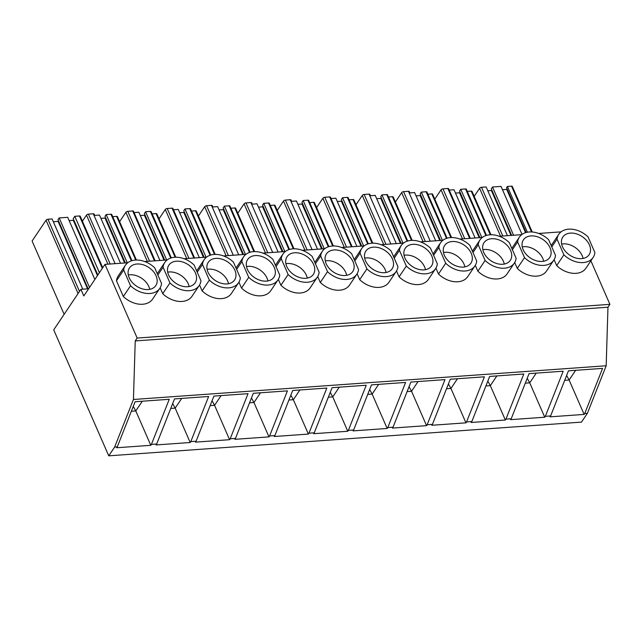 <?xml version="1.0" encoding="UTF-8"?>
<svg xmlns="http://www.w3.org/2000/svg" width="642" height="642" viewBox="0 0 642 642"><rect width="100%" height="100%" fill="white"/><g stroke="black" fill="none" stroke-linecap="round" stroke-linejoin="round"><path stroke-width="0.96" d="M80.908 289.317L53.711 329.852L108.747 455.828L114.645 447.041L133.44 399.485L135.237 340.926L137.163 338.053L104.983 264.384L83.805 295.954L80.908 289.317L88.62 288.772M104.983 264.384L127.742 262.763M144.731 261.551L167.137 259.954M184.126 258.742L206.531 257.145M223.52 255.933L245.926 254.336M262.915 253.125L285.321 251.528M302.31 250.316L324.716 248.711M341.704 247.499L364.11 245.902M381.099 244.69L403.505 243.093M420.494 241.882L442.9 240.285M459.889 239.073L482.294 237.476M499.283 236.264L521.689 234.667M538.678 233.455L561.084 231.858M108.747 455.828L581.483 422.115L587.382 413.32L606.176 365.763L607.974 307.205L609.9 304.34L590.889 260.821M114.645 447.041L117.285 446.856L116.684 447.747L150.806 445.315L151.408 444.416L156.68 444.039L174.512 398.915L208.634 396.483L190.802 441.608L196.075 441.231L213.906 396.106L248.029 393.674L230.189 438.799L235.47 438.422L253.301 393.297L287.423 390.866L269.584 435.99L274.864 435.613L292.696 390.488L326.818 388.057L308.979 433.181L314.259 432.804L332.091 387.68L366.213 385.248L348.373 430.373L353.654 429.996L371.485 384.871L405.608 382.439L387.768 427.564L393.04 427.187L410.88 382.062L445.002 379.623L427.163 424.747L432.435 424.378L450.275 379.253L484.397 376.814L466.557 421.938L471.83 421.561L489.669 376.437L523.792 374.005L505.952 419.13L511.225 418.753L529.064 373.628L563.186 371.196L545.347 416.321L550.619 415.944L568.459 370.819L602.581 368.388L584.742 413.512L587.382 413.32M550.619 415.944L550.017 416.843L584.14 414.411L584.742 413.512M511.225 418.753L510.623 419.651L544.745 417.22L545.347 416.321M471.83 421.561L471.228 422.46L505.35 420.028L505.952 419.13M432.435 424.378L431.833 425.269L465.956 422.837L466.557 421.938M393.04 427.187L392.447 428.078L426.561 425.646L427.163 424.747M353.654 429.996L353.052 430.894L387.166 428.455L387.768 427.564M314.259 432.804L313.657 433.703L347.771 431.263L348.373 430.373M274.864 435.613L274.262 436.512L308.377 434.08L308.979 433.181M235.47 438.422L234.868 439.321L268.982 436.889L269.584 435.99M196.075 441.231L195.473 442.129L229.595 439.698L230.189 438.799M156.68 444.039L156.078 444.938L190.201 442.507L190.802 441.608M133.44 399.485L606.176 365.763M117.285 446.856L135.117 401.732L169.239 399.292L151.408 444.416M135.237 340.926L607.974 307.205M137.163 338.053L609.9 304.34M123.328 296.508L130.551 285.746A20.721 14.614 33.9 0 0 159.834 288.322L152.611 299.084A20.721 14.614 -146.1 0 1 123.328 296.508L116.459 280.779A20.721 14.614 -146.1 0 1 118.2 275.996L125.423 265.234A20.721 14.614 33.9 0 0 123.681 270.025L116.459 280.779M162.723 293.699L169.945 282.937A20.721 14.614 33.9 0 0 199.229 285.513L192.006 296.275A20.721 14.614 -146.1 0 1 162.723 293.699L160.155 287.809M157.274 273.701A20.721 14.614 -146.1 0 1 157.595 273.187L164.817 262.426A20.721 14.614 33.9 0 0 163.076 267.208L157.844 275.009M202.118 290.89L209.34 280.129A20.721 14.614 33.9 0 0 238.615 282.697L231.401 293.458A20.721 14.614 -146.1 0 1 202.118 290.89L199.55 285M196.669 270.892A20.721 14.614 -146.1 0 1 196.99 270.378L204.212 259.617A20.721 14.614 33.9 0 0 202.471 264.4L197.238 272.2M241.512 288.073L248.735 277.32A20.721 14.614 33.9 0 0 278.01 279.888L270.796 290.649A20.721 14.614 -146.1 0 1 241.512 288.073L238.944 282.191M236.063 268.075A20.721 14.614 -146.1 0 1 236.384 267.57L243.607 256.808A20.721 14.614 33.9 0 0 241.865 261.591L236.633 269.391M280.907 285.265L288.13 274.503A20.721 14.614 33.9 0 0 317.405 277.079L310.19 287.841A20.721 14.614 -146.1 0 1 280.907 285.265L278.339 279.374M275.458 265.266A20.721 14.614 -146.1 0 1 275.779 264.753L283.002 253.999A20.721 14.614 33.9 0 0 281.26 258.782L276.028 266.574M320.302 282.456L327.524 271.694A20.721 14.614 33.9 0 0 356.8 274.27L349.585 285.032A20.721 14.614 -146.1 0 1 320.302 282.456L317.734 276.566M314.853 262.458A20.721 14.614 -146.1 0 1 315.174 261.944L322.396 251.183A20.721 14.614 33.9 0 0 320.655 255.973L315.423 263.766M359.697 279.647L366.919 268.886A20.721 14.614 33.9 0 0 396.194 271.462L388.98 282.223A20.721 14.614 -146.1 0 1 359.697 279.647L357.129 273.757M354.248 259.649A20.721 14.614 -146.1 0 1 354.569 259.135L361.791 248.374A20.721 14.614 33.9 0 0 360.05 253.165L354.817 260.957M399.091 276.838L406.314 266.077A20.721 14.614 33.9 0 0 435.589 268.653L428.374 279.414A20.721 14.614 -146.1 0 1 399.091 276.838L396.523 270.948M393.642 256.84A20.721 14.614 -146.1 0 1 393.963 256.327L401.186 245.565A20.721 14.614 33.9 0 0 399.444 250.356L394.212 258.148M438.486 274.03L445.708 263.268A20.721 14.614 33.9 0 0 474.984 265.844L467.769 276.606A20.721 14.614 -146.1 0 1 438.486 274.03L435.918 268.139M433.037 254.031A20.721 14.614 -146.1 0 1 433.358 253.518L440.581 242.756A20.721 14.614 33.9 0 0 438.839 247.547L433.607 255.339M477.881 271.221L485.103 260.459A20.721 14.614 33.9 0 0 514.378 263.035L507.164 273.797A20.721 14.614 -146.1 0 1 477.881 271.221L475.313 265.331M472.432 251.223A20.721 14.614 -146.1 0 1 472.753 250.709L479.975 239.947A20.721 14.614 33.9 0 0 478.234 244.73L473.002 252.531M517.275 268.412L524.498 257.651A20.721 14.614 33.9 0 0 553.773 260.227L546.559 270.98A20.721 14.614 -146.1 0 1 517.275 268.412L514.707 262.522M511.826 248.414A20.721 14.614 -146.1 0 1 512.147 247.9L519.37 237.139A20.721 14.614 33.9 0 0 517.629 241.922L512.396 249.722M556.67 265.595L563.893 254.842A20.721 14.614 33.9 0 0 593.168 257.41L585.953 268.171A20.721 14.614 -146.1 0 1 556.67 265.595L554.094 259.713M551.221 245.597A20.721 14.614 -146.1 0 1 551.542 245.092L558.757 234.33A20.721 14.614 33.9 0 0 557.023 239.113L551.791 246.913M128.296 274.969A15.841 11.171 -146.1 0 1 129.828 274.768A15.841 11.171 -146.1 0 1 149.73 289.349M167.69 272.16A15.841 11.171 -146.1 0 1 169.223 271.959A15.841 11.171 -146.1 0 1 189.125 286.541M207.085 269.351A15.841 11.171 -146.1 0 1 208.618 269.15A15.841 11.171 -146.1 0 1 228.52 283.732M246.48 266.534A15.841 11.171 -146.1 0 1 248.013 266.342A15.841 11.171 -146.1 0 1 267.915 280.915M285.875 263.726A15.841 11.171 -146.1 0 1 287.407 263.533A15.841 11.171 -146.1 0 1 307.309 278.106M325.269 260.917A15.841 11.171 -146.1 0 1 326.802 260.716A15.841 11.171 -146.1 0 1 346.704 275.298M364.664 258.108A15.841 11.171 -146.1 0 1 366.197 257.907A15.841 11.171 -146.1 0 1 386.099 272.489M404.059 255.299A15.841 11.171 -146.1 0 1 405.592 255.099A15.841 11.171 -146.1 0 1 425.494 269.68M443.453 252.491A15.841 11.171 -146.1 0 1 444.986 252.29A15.841 11.171 -146.1 0 1 464.888 266.871M482.848 249.682A15.841 11.171 -146.1 0 1 484.381 249.481A15.841 11.171 -146.1 0 1 504.283 264.063M522.243 246.873A15.841 11.171 -146.1 0 1 523.776 246.672A15.841 11.171 -146.1 0 1 543.678 261.254M561.638 244.056A15.841 11.171 -146.1 0 1 563.17 243.864A15.841 11.171 -146.1 0 1 583.072 258.437M120.535 263.276L99.47 215.046L94.687 215.391A1.525 0.722 -23.6 0 1 94.679 215.391L94.101 214.067A1.525 0.722 -23.6 0 0 93.307 213.778L88.395 214.131A1.525 0.722 -23.6 0 0 86.501 215.118L82.401 221.225M105.673 217.943A1.525 0.722 -23.6 0 1 105.023 218.071L124.644 262.987M105.023 218.071L100.914 218.36M131.931 260.676L111.764 214.516A1.525 0.722 -23.6 0 0 110.97 214.227L106.187 214.572L104.983 216.362L125.334 262.931M106.187 214.572L127.26 262.795M136.401 260.034L117.454 216.675A1.525 0.722 -23.6 0 0 116.659 216.386L112.703 216.667M82.778 289.189L52.09 218.938L47.949 219.235A1.525 0.722 -23.6 0 0 46.055 220.222L32.1 241.031L64.128 314.331M53.318 221.755L58.109 221.418L87.569 288.844M58.655 221.297A1.525 0.722 -23.6 0 1 58.109 221.418M94.856 279.479L67.699 217.317L59.168 217.927L57.965 219.716L88.147 288.804M59.168 217.927L89.527 287.415M69.143 220.623L73.308 220.334L97.456 275.603M73.91 220.206A1.525 0.722 -23.6 0 1 73.308 220.334M102.728 267.746L80.226 216.25A1.525 0.722 -23.6 0 0 79.431 215.969L74.785 216.298L73.22 218.633L97.849 275.017M74.785 216.298L99.414 272.681M532.226 231.995L512.332 186.461A1.525 0.722 156.4 0 0 511.538 186.172L507.397 186.469L527.387 232.219M526.119 232.508L506.554 187.721L507.397 186.469M502.485 189.719L506.698 189.422L525.589 232.661M506.698 189.422A1.525 0.722 156.4 0 0 507.244 189.302M511.65 235.381L491.307 188.812L492.51 187.015L501.041 186.405L522.018 234.418M492.51 187.015L513.576 235.245M487.816 190.77L491.395 190.513A1.525 0.722 156.4 0 0 491.997 190.385M474.181 196.356L479.598 188.283A1.525 0.722 156.4 0 1 481.5 187.287L486.146 186.958L507.437 235.678M155.139 260.812L133.496 211.258A1.525 0.722 -23.6 0 0 132.701 210.969L127.79 211.322A1.525 0.722 -23.6 0 0 125.896 212.309L119.629 221.642M159.93 260.467L138.865 212.237L134.082 212.582A1.525 0.722 -23.6 0 1 134.074 212.582M145.068 215.134A1.525 0.722 -23.6 0 1 144.418 215.263L140.309 215.552M171.326 257.867L151.159 211.708A1.525 0.722 -23.6 0 0 150.364 211.419L145.582 211.764L144.378 213.553L164.729 260.122M175.138 257.241L156.054 213.577L152.098 213.858M156.054 213.577A1.525 0.722 -23.6 0 1 156.849 213.858L175.796 257.225M144.418 215.263L164.039 260.171M145.582 211.764L166.655 259.986M194.534 257.996L172.891 208.449A1.525 0.722 -23.6 0 0 172.096 208.16L167.185 208.514A1.525 0.722 -23.6 0 0 165.291 209.501L159.023 218.834M194.55 257.996L173.476 209.773A1.525 0.722 -23.6 0 1 173.468 209.773L178.259 209.428L199.325 257.659M184.463 212.325A1.525 0.722 -23.6 0 1 183.813 212.446L179.704 212.743M210.72 255.051L190.554 208.899A1.525 0.722 -23.6 0 0 189.759 208.61L184.976 208.947L183.773 210.745L204.124 257.314M214.532 254.433L195.449 210.769L191.493 211.049M195.449 210.769A1.525 0.722 -23.6 0 1 196.243 211.049L215.19 254.409M183.813 212.446L203.434 257.362M184.976 208.947L206.05 257.177M238.72 254.85L217.654 206.62L212.871 206.965A1.525 0.722 -23.6 0 1 212.863 206.965L212.285 205.641A1.525 0.722 -23.6 0 0 211.491 205.352L206.58 205.705A1.525 0.722 -23.6 0 0 204.686 206.692L198.418 216.025M223.857 209.517A1.525 0.722 -23.6 0 1 223.207 209.637L219.099 209.934M250.115 252.242L229.948 206.09A1.525 0.722 -23.6 0 0 229.154 205.801L224.371 206.138L223.167 207.936L243.519 254.505M253.927 251.624L234.844 207.952L230.887 208.241M234.844 207.952A1.525 0.722 -23.6 0 1 235.638 208.241L254.585 251.6M223.207 209.637L242.828 254.553M224.371 206.138L245.445 254.368M278.114 252.041L257.049 203.811L252.266 204.148A1.525 0.722 -23.6 0 1 252.258 204.156L251.68 202.832A1.525 0.722 -23.6 0 0 250.886 202.543L245.974 202.896A1.525 0.722 -23.6 0 0 244.08 203.883L237.813 213.216M263.252 206.7A1.525 0.722 -23.6 0 1 262.602 206.828L258.493 207.125M289.51 249.433L269.343 203.273A1.525 0.722 -23.6 0 0 268.549 202.992L263.766 203.329L262.562 205.127L282.913 251.696M293.322 248.815L274.238 205.143L270.282 205.424M274.238 205.143A1.525 0.722 -23.6 0 1 275.033 205.432L293.98 248.791M262.602 206.828L282.223 251.744M263.766 203.329L284.839 251.56M317.509 249.224L296.443 201.002L291.661 201.339A1.525 0.722 -23.6 0 1 291.653 201.339L291.075 200.023A1.525 0.722 -23.6 0 0 290.28 199.734L285.369 200.079A1.525 0.722 -23.6 0 0 283.475 201.074L277.208 210.407M302.647 203.891A1.525 0.722 -23.6 0 1 301.997 204.02L297.888 204.316M328.905 246.624L308.738 200.465A1.525 0.722 -23.6 0 0 307.943 200.184L303.16 200.521L301.957 202.318L322.308 248.887M332.716 246.006L313.633 202.334L309.677 202.615M313.633 202.334A1.525 0.722 -23.6 0 1 314.428 202.623L333.375 245.982M301.997 204.02L321.618 248.935M303.16 200.521L324.234 248.751M352.113 246.761L330.469 197.206A1.525 0.722 -23.6 0 0 329.675 196.925L324.764 197.271A1.525 0.722 -23.6 0 0 322.87 198.266L316.602 207.599M356.904 246.416L335.838 198.193L331.055 198.53A1.525 0.722 -23.6 0 1 331.047 198.53M342.042 201.082A1.525 0.722 -23.6 0 1 341.392 201.211L337.283 201.5M368.299 243.816L348.133 197.656A1.525 0.722 -23.6 0 0 347.338 197.367L342.555 197.712L341.351 199.501L361.703 246.079M372.111 243.198L353.028 199.526L349.071 199.806M353.028 199.526A1.525 0.722 -23.6 0 1 353.822 199.814L372.769 243.174M341.392 201.211L361.013 246.127M342.555 197.712L363.629 245.942M396.299 243.607L375.233 195.385L370.45 195.722A1.525 0.722 -23.6 0 1 370.442 195.722L369.864 194.398A1.525 0.722 -23.6 0 0 369.07 194.117L364.158 194.462A1.525 0.722 -23.6 0 0 362.265 195.449L355.997 204.79M381.436 198.274A1.525 0.722 -23.6 0 1 380.786 198.402L376.677 198.691M407.694 241.007L387.527 194.847A1.525 0.722 -23.6 0 0 386.733 194.558L381.95 194.903L380.746 196.693L401.098 243.27M411.506 240.381L392.423 196.717L388.466 196.998M392.423 196.717A1.525 0.722 -23.6 0 1 393.217 197.006L412.164 240.365M380.786 198.402L400.407 243.318M381.95 194.903L403.024 243.125M435.693 240.798L414.628 192.568L409.845 192.913A1.525 0.722 -23.6 0 1 409.837 192.913L409.259 191.589A1.525 0.722 -23.6 0 0 408.464 191.3L403.553 191.653A1.525 0.722 -23.6 0 0 401.659 192.64L395.392 201.981M420.831 195.465A1.525 0.722 -23.6 0 1 420.181 195.593L416.072 195.882M447.089 238.198L426.922 192.038A1.525 0.722 -23.6 0 0 426.127 191.749L421.345 192.094L420.141 193.884L440.492 240.453M450.901 237.572L431.817 193.908L427.861 194.189M431.817 193.908A1.525 0.722 -23.6 0 1 432.612 194.197L451.559 237.556M420.181 195.593L439.802 240.509M421.345 192.094L442.418 240.317M475.088 237.989L454.022 189.759L449.239 190.104A1.525 0.722 -23.6 0 1 449.223 190.104L470.305 238.326L448.646 188.78A1.525 0.722 -23.6 0 0 447.851 188.491L442.948 188.844A1.525 0.722 -23.6 0 0 441.046 189.831L434.786 199.164M460.226 192.656A1.525 0.722 -23.6 0 1 459.576 192.785L455.467 193.073M486.484 235.389L466.317 189.23A1.525 0.722 -23.6 0 0 465.522 188.941L460.739 189.286L459.536 191.075L479.887 237.644M490.287 234.763L471.212 191.099L467.256 191.38M471.212 191.099A1.525 0.722 -23.6 0 1 472.006 191.38L490.953 234.747M459.576 192.785L479.197 237.692M460.739 189.286L481.813 237.508M159.834 288.322A20.721 14.614 33.9 0 0 161.567 283.531L154.698 267.81A20.721 14.614 33.9 0 0 125.423 265.234M130.551 285.746L123.681 270.025M148.206 289.55A15.841 11.171 33.9 0 0 155.781 285.602A15.841 11.171 33.9 0 0 153.165 271.293A15.841 11.171 33.9 0 0 137.043 264.006A15.841 11.171 33.9 0 0 129.467 267.955A15.841 11.171 33.9 0 0 132.091 282.263A15.841 11.171 33.9 0 0 148.206 289.55M199.229 285.513A20.721 14.614 33.9 0 0 200.962 280.723L194.093 265.002A20.721 14.614 33.9 0 0 164.817 262.426M169.945 282.937L163.076 267.208M187.6 286.733A15.841 11.171 33.9 0 0 195.176 282.793A15.841 11.171 33.9 0 0 192.56 268.484A15.841 11.171 33.9 0 0 176.438 261.198A15.841 11.171 33.9 0 0 168.862 265.138A15.841 11.171 33.9 0 0 171.486 279.455A15.841 11.171 33.9 0 0 187.6 286.733M238.615 282.697A20.721 14.614 33.9 0 0 240.357 277.914L233.487 262.193A20.721 14.614 33.9 0 0 204.212 259.617M209.34 280.129L202.471 264.4M226.995 283.925A15.841 11.171 33.9 0 0 234.571 279.984A15.841 11.171 33.9 0 0 231.955 265.676A15.841 11.171 33.9 0 0 215.832 258.389A15.841 11.171 33.9 0 0 208.257 262.329A15.841 11.171 33.9 0 0 210.881 276.646A15.841 11.171 33.9 0 0 226.995 283.925M278.01 279.888A20.721 14.614 33.9 0 0 279.752 275.105L272.882 259.376A20.721 14.614 33.9 0 0 243.607 256.808M248.735 277.32L241.865 261.591M266.39 281.116A15.841 11.171 33.9 0 0 273.965 277.175A15.841 11.171 33.9 0 0 271.349 262.867A15.841 11.171 33.9 0 0 255.227 255.58A15.841 11.171 33.9 0 0 247.652 259.52A15.841 11.171 33.9 0 0 250.268 273.829A15.841 11.171 33.9 0 0 266.39 281.116M317.405 277.079A20.721 14.614 33.9 0 0 319.146 272.296L312.277 256.567A20.721 14.614 33.9 0 0 283.002 253.999M288.13 274.503L281.26 258.782M305.785 278.307A15.841 11.171 33.9 0 0 313.36 274.367A15.841 11.171 33.9 0 0 310.744 260.05A15.841 11.171 33.9 0 0 294.622 252.771A15.841 11.171 33.9 0 0 287.046 256.712A15.841 11.171 33.9 0 0 289.662 271.02A15.841 11.171 33.9 0 0 305.785 278.307M356.8 274.27A20.721 14.614 33.9 0 0 358.541 269.488L351.672 253.759A20.721 14.614 33.9 0 0 322.396 251.183M327.524 271.694L320.655 255.973M345.179 275.498A15.841 11.171 33.9 0 0 352.755 271.558A15.841 11.171 33.9 0 0 350.139 257.241A15.841 11.171 33.9 0 0 334.017 249.963A15.841 11.171 33.9 0 0 326.441 253.903A15.841 11.171 33.9 0 0 329.057 268.212A15.841 11.171 33.9 0 0 345.179 275.498M396.194 271.462A20.721 14.614 33.9 0 0 397.936 266.679L391.066 250.95A20.721 14.614 33.9 0 0 361.791 248.374M366.919 268.886L360.05 253.165M384.574 272.69A15.841 11.171 33.9 0 0 392.15 268.741A15.841 11.171 33.9 0 0 389.534 254.433A15.841 11.171 33.9 0 0 373.411 247.146A15.841 11.171 33.9 0 0 365.836 251.094A15.841 11.171 33.9 0 0 368.452 265.403A15.841 11.171 33.9 0 0 384.574 272.69M435.589 268.653A20.721 14.614 33.9 0 0 437.33 263.862L430.461 248.141A20.721 14.614 33.9 0 0 401.186 245.565M406.314 266.077L399.444 250.356M423.969 269.881A15.841 11.171 33.9 0 0 431.544 265.932A15.841 11.171 33.9 0 0 428.928 251.624A15.841 11.171 33.9 0 0 412.806 244.337A15.841 11.171 33.9 0 0 405.23 248.285A15.841 11.171 33.9 0 0 407.847 262.594A15.841 11.171 33.9 0 0 423.969 269.881M474.984 265.844A20.721 14.614 33.9 0 0 476.725 261.053L469.856 245.332A20.721 14.614 33.9 0 0 440.581 242.756M445.708 263.268L438.839 247.547M463.363 267.072A15.841 11.171 33.9 0 0 470.939 263.124A15.841 11.171 33.9 0 0 468.323 248.815A15.841 11.171 33.9 0 0 452.201 241.528A15.841 11.171 33.9 0 0 444.625 245.477A15.841 11.171 33.9 0 0 447.241 259.785A15.841 11.171 33.9 0 0 463.363 267.072M514.378 263.035A20.721 14.614 33.9 0 0 516.12 258.245L509.25 242.524A20.721 14.614 33.9 0 0 479.975 239.947M485.103 260.459L478.234 244.73M502.758 264.255A15.841 11.171 33.9 0 0 510.334 260.315A15.841 11.171 33.9 0 0 507.718 246.006A15.841 11.171 33.9 0 0 491.595 238.72A15.841 11.171 33.9 0 0 484.02 242.66A15.841 11.171 33.9 0 0 486.636 256.977A15.841 11.171 33.9 0 0 502.758 264.255M553.773 260.227A20.721 14.614 33.9 0 0 555.515 255.436L548.645 239.715A20.721 14.614 33.9 0 0 519.37 237.139M524.498 257.651L517.629 241.922M542.153 261.446A15.841 11.171 33.9 0 0 549.729 257.506A15.841 11.171 33.9 0 0 547.104 243.198A15.841 11.171 33.9 0 0 530.99 235.911A15.841 11.171 33.9 0 0 523.415 239.851A15.841 11.171 33.9 0 0 526.031 254.168A15.841 11.171 33.9 0 0 542.153 261.446M593.168 257.41A20.721 14.614 33.9 0 0 594.909 252.627L588.04 236.898A20.721 14.614 33.9 0 0 558.757 234.33M563.893 254.842L557.023 239.113M581.548 258.638A15.841 11.171 33.9 0 0 589.123 254.697A15.841 11.171 33.9 0 0 586.499 240.389A15.841 11.171 33.9 0 0 570.385 233.102A15.841 11.171 33.9 0 0 562.809 237.042A15.841 11.171 33.9 0 0 565.425 251.359A15.841 11.171 33.9 0 0 581.548 258.638M142.307 401.218L135.783 410.936L133.271 406.394M150.806 445.315L135.783 410.936L131.353 411.249M181.702 398.409L175.178 408.127L172.666 403.585M190.201 442.507L175.178 408.127L170.748 408.44M221.097 395.592L214.572 405.319L212.061 400.777M229.595 439.698L214.572 405.319L210.143 405.632M260.492 392.784L253.967 402.51L251.455 397.968M268.982 436.889L253.967 402.51L249.537 402.823M299.886 389.975L293.362 399.701L290.85 395.159M308.377 434.08L293.362 399.701L288.932 400.014M339.273 387.166L332.757 396.884L330.245 392.35M347.771 431.263L332.757 396.884L328.327 397.205M378.668 384.357L372.151 394.076L369.64 389.542M387.166 428.455L372.151 394.076L367.722 394.397M418.062 381.549L411.546 391.267L409.034 386.725M426.561 425.646L411.546 391.267L407.116 391.58M457.457 378.74L450.941 388.458L448.429 383.916M465.956 422.837L450.941 388.458L446.511 388.771M496.852 375.931L490.336 385.649L487.824 381.107M505.35 420.028L490.336 385.649L485.906 385.962M536.247 373.114L529.73 382.841L527.218 378.298M544.745 417.22L529.73 382.841L525.3 383.154M575.641 370.306L569.125 380.032L566.613 375.49M584.14 414.411L569.125 380.032L564.695 380.345M86.501 215.118L107.928 264.175M110.191 264.014L88.395 214.131M93.307 213.778L115.095 263.661M110.97 214.227L131.345 260.861M116.659 216.386L135.743 260.05M46.055 220.222L78.083 293.53M79.496 291.428L47.949 219.235M79.431 215.969L102.319 268.348M511.538 186.172L531.536 231.955M491.395 190.513L511.016 235.429M481.5 187.287L502.782 236.015M479.598 188.283L500.527 236.176M125.896 212.309L147.323 261.366M149.586 261.206L127.79 211.322M132.701 210.969L154.489 260.853M155.155 260.804L134.082 212.582M150.364 211.419L170.74 258.052M165.291 209.501L186.718 258.557M188.973 258.397L167.185 208.514M172.096 208.16L193.884 258.044M189.759 208.61L210.135 255.243M204.686 206.692L226.112 255.749M228.367 255.588L206.58 205.705M211.491 205.352L233.279 255.235M229.154 205.801L249.529 252.426M244.08 203.883L265.507 252.94M267.762 252.779L245.974 202.896M250.886 202.543L272.673 252.426M268.549 202.992L288.924 249.618M283.475 201.074L304.902 250.123M307.157 249.963L285.369 200.079M290.28 199.734L312.068 249.618M307.943 200.184L328.319 246.809M322.87 198.266L344.297 247.314M346.552 247.154L324.764 197.271M329.675 196.925L351.463 246.809M352.121 246.761L331.055 198.53M347.338 197.367L367.714 244M362.265 195.449L383.691 244.506M385.946 244.345L364.158 194.462M369.07 194.117L390.858 244M386.733 194.558L407.108 241.191M401.659 192.64L423.086 241.697M425.341 241.536L403.553 191.653M408.464 191.3L430.252 241.183M426.127 191.749L446.503 238.383M441.046 189.831L462.481 238.888M464.736 238.728L442.948 188.844M447.851 188.491L469.647 238.375M465.522 188.941L485.898 235.574"/></g></svg>
